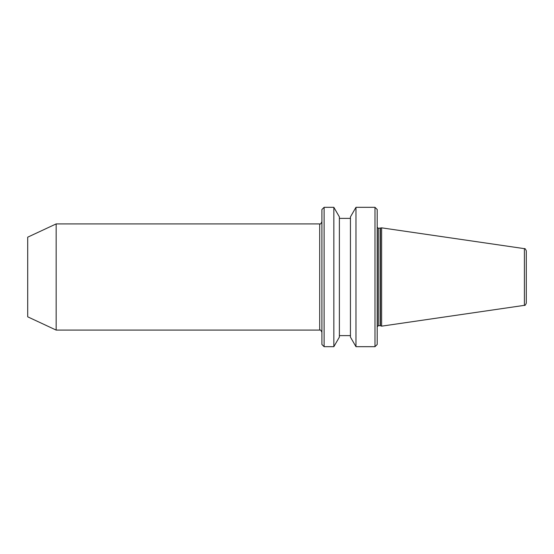 <?xml version="1.0" encoding="UTF-8"?>
<svg xmlns="http://www.w3.org/2000/svg" width="554" height="554" viewBox="0 0 554 554"><rect width="100%" height="100%" fill="white"/><g stroke="black" fill="none" stroke-linecap="round" stroke-linejoin="round"><path stroke-width="0.83" d="M380.106 228.331L380.106 325.669L378.313 325.669L378.313 228.331L381.63 227.839L381.63 326.161L524.409 305.344C524.853 305.794 525.483 305.067 526.3 303.156L526.3 277L526.3 303.156M374.996 207.321L377.205 209.53L377.205 344.47L374.996 346.679L374.996 207.321L355.973 207.321L355.973 346.679L374.996 346.679M355.973 207.321L350.44 216.898L350.44 337.102L355.973 346.679M333.847 207.321L339.38 216.898L339.38 337.102L333.847 346.679L333.847 207.321L324.118 207.321L324.118 346.679L333.847 346.679M324.118 207.321L321.902 209.53L321.902 344.47L324.118 346.679M56.162 330.087L27.7 316.819L27.7 237.181L56.162 223.913L56.162 330.087L319.693 330.087C320.233 329.526 320.967 330.267 321.902 332.303M524.409 305.344L524.409 248.656C524.853 248.206 525.483 248.933 526.3 250.844L526.3 277M380.411 228.283L380.411 325.717L381.63 326.161M56.162 223.913L319.693 223.913L319.693 330.087M378.313 228.331L377.205 227.23M339.38 335.62L350.44 335.62M319.693 223.913C320.233 224.474 320.967 223.733 321.902 221.697M339.38 218.38L350.44 218.38M378.313 325.669L377.205 326.77M524.409 248.656L381.63 227.839"/></g></svg>

